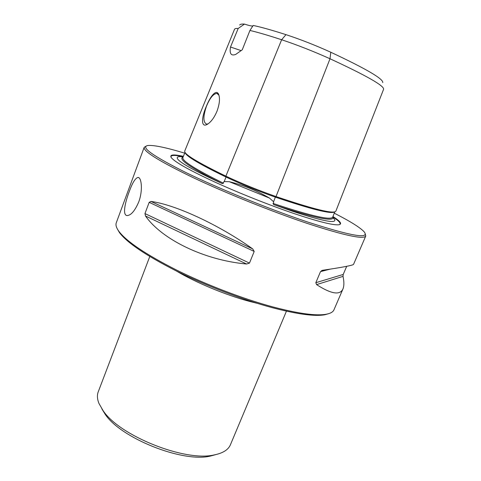 <?xml version="1.0" encoding="UTF-8"?>
<svg xmlns="http://www.w3.org/2000/svg" width="481" height="481" viewBox="0 0 481 481"><rect width="100%" height="100%" fill="white"/><g stroke="black" fill="none" stroke-linecap="round" stroke-linejoin="round"><path stroke-width="0.72" d="M382.768 82.66C383.543 78.992 366.215 68.849 330.778 52.237C315.542 45.328 300.607 39.46 285.973 34.65C272.048 30.177 261.117 27.11 253.186 25.451L249.94 30.453L242.262 49.802L235.672 54.443C231.09 56.133 229.371 53.656 230.507 47.024L238.209 28.439C236.009 28.349 234.77 28.638 234.506 29.311L184.746 151.034C183.604 153.92 197.312 162.289 225.878 176.148C241.54 183.52 258.255 190.32 276.022 196.555C314.279 209.469 334.229 214.322 335.87 211.117L383.579 89.298C384.451 85.889 366.594 75.709 330.014 58.76L276.022 196.555M183.069 157.101C177.603 158.964 190.223 167.592 220.935 182.99C221.867 183.61 222.697 183.67 223.424 183.189L223.521 182.221L224.176 181.608L229.293 181.698C242.971 184.993 256.361 190.446 269.456 198.058L273.575 201.737L273.653 202.657L273.034 203.415C273.208 204.269 273.875 204.816 275.042 205.056C312.8 217.43 332.185 221.681 333.201 217.809L334.884 219.955C335.455 223.653 321.128 220.683 291.901 211.033L275.042 205.056M101.852 408.838L105.05 414.087C120.575 438.047 182.395 462.776 210.161 456.126L216.101 454.533M149.777 256.511L98.22 391.883C96.946 395.214 97.198 399.08 98.978 403.487L103.03 410.533C119.3 435.69 184.945 461.946 214.075 454.954C222.841 453.222 228.289 449.825 230.423 444.763L286.435 311.171M129.106 191.985C132.305 182.99 135.263 178.15 137.987 177.447C141.474 177.098 143.146 190.386 138.69 202.044C134.884 210.822 131.048 215.332 127.182 215.56C122.414 215.5 124.789 203.319 129.106 191.985M216.985 111.243C219.643 103.854 220.172 98.16 218.56 94.162C216.101 88.883 210.167 96.639 206.343 106.301C201.341 117.544 200.673 128.968 208.039 123.87C211.502 121.374 214.484 117.166 216.985 111.243M218.981 95.274L216.949 93.398C213.378 93.699 209.872 98.01 206.427 106.337C203.042 116.438 203.09 122.36 206.577 124.092L208.045 123.864M183.387 156.325C172.974 154.076 169.035 154.629 171.567 157.984C175.86 162.674 190.434 170.767 215.302 182.269C239.472 193.29 270.244 205.495 294.594 213.732C318.206 221.597 332.876 225.282 338.606 224.795C342.514 224.194 340.626 221.44 332.942 216.54M184.686 153.15C166.252 147.577 154.022 145.021 147.998 145.484C140.013 146.813 152.501 155.766 185.468 172.342C218.392 188.456 269.216 209.157 307.329 221.915C350.703 235.912 369.691 239.273 364.297 231.992C360.449 227.699 350.439 221.422 334.265 213.173M145.977 146.218L144.18 147.348C143.224 151.329 159.518 161.406 193.061 177.597C226.088 193.206 272.24 211.73 307.401 223.473C344.39 235.516 363.846 239.682 365.776 235.979L365.253 233.922M346.699 266.318L343.212 274.447L343.019 276.371C344.186 281.728 344.168 285.918 342.959 288.949C340.007 295.472 331.211 294.029 316.576 284.614L315.819 282.714L320.52 271.609L322.655 270.274C342.658 267.31 352.958 265.338 353.553 264.352L365.776 235.979M144.18 147.348L116.288 222.775C115.464 224.934 116.306 227.76 118.801 231.235C126.485 241.432 145.641 254.323 176.262 269.907C206.066 284.71 243.013 298.839 272.745 306.884C298.304 313.618 316.155 316.065 326.304 314.231C330.513 313.432 333.062 311.971 333.958 309.836L342.959 288.949M117.424 229.112L119.492 232.642C127.128 242.785 146.086 255.567 176.359 270.995C205.832 285.642 242.34 299.609 271.759 307.551C297.054 314.195 314.742 316.6 324.831 314.772L328.763 313.642M220.935 182.99C189.069 168.29 174.621 159.638 177.603 157.046C178.487 156.578 180.339 156.523 183.153 156.896M252.874 26.01C251.707 26.154 248.911 25.517 244.48 24.098C241.648 23.924 240.061 24.236 239.7 25.042M249.94 30.453C257.876 32.323 268.44 35.42 281.638 39.743C297.402 45.016 313.528 51.353 330.014 58.76L330.778 52.237M238.209 28.439L244.48 24.098M333.201 217.809L332.822 217.262M150.992 201.443C174.825 204.503 218.398 224.423 252.699 248.899L254.202 251.437L249.471 263.107L246.579 264.015C204.094 260.221 161.694 239.285 145.515 216.005L144.955 213.576L149.176 202.345L150.992 201.443L252.699 248.899M241.191 50.631L230.507 47.024M275.962 196.537L275.956 196.537C258.243 190.314 241.576 183.532 225.962 176.19L226.04 177.038L224.176 181.608M320.292 210.053C309.818 207.6 295.039 203.096 275.956 196.537L275.373 197.144C311.622 209.385 331.373 214.31 334.638 211.905M229.293 181.698L269.456 198.058M257.119 303.301L249.398 301.365C225.757 295.057 195.743 282.557 176.437 271.031M183.237 156.692C174.609 154.858 170.527 155.02 170.977 157.167M285.973 34.65L281.638 39.743L225.878 176.148M339.598 224.615C341.294 223.497 339.027 220.929 332.798 216.913M273.034 203.415C311.075 216.023 330.976 220.563 332.744 217.045L334.77 211.874M185.089 152.471C185.492 155.82 199.14 164.015 226.034 177.056C241.444 184.325 257.888 191.017 275.373 197.144L273.575 201.737M185.017 152.351L182.9 157.509C181.656 160.666 195.166 169.228 223.424 183.189M343.019 276.371L316.576 284.614M343.212 274.447L315.819 282.714M330.152 269.15L320.52 271.609M246.579 264.015L145.515 216.005M249.471 263.107L144.955 213.576M254.202 251.437L149.176 202.345M225.962 176.19C213.642 170.292 204.004 165.308 197.06 161.231M210.161 456.126L214.075 454.954M105.05 414.087L103.03 410.533M137.987 177.447L138.883 177.742M218.825 94.937L218.56 94.162M217.881 93.771L216.949 93.398M324.831 314.772L326.304 314.231M119.492 232.642L118.801 231.235M322.901 270.238L321.693 270.544"/></g></svg>
